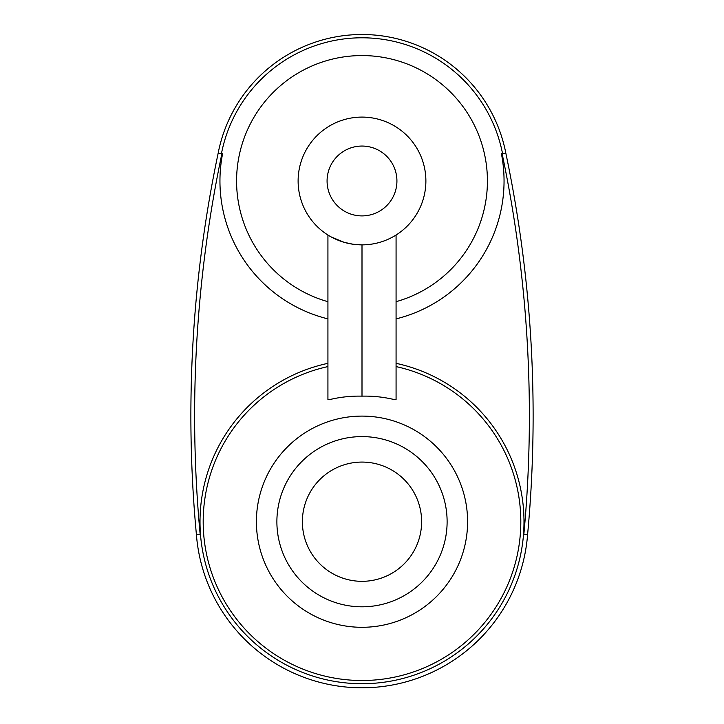 <?xml version="1.0" encoding="UTF-8"?>
<svg xmlns="http://www.w3.org/2000/svg" width="724" height="724" viewBox="0 0 724 724"><rect width="100%" height="100%" fill="white"/><g stroke="black" fill="none" stroke-linecap="round" stroke-linejoin="round"><path stroke-width="1.09" d="M505.913 153.551A1277.688 1277.688 0 0 1 527.624 534.258L523.859 534.258A1273.941 1273.941 0 0 0 502.085 153.551L505.913 153.551A146.51 146.51 0 0 0 218.087 153.551L221.915 153.551A1273.941 1273.941 0 0 0 200.141 534.258L200.494 534.258A161.995 161.995 0 0 1 327.927 363.33L327.927 381.801M327.927 318.886A142.049 142.049 0 0 1 222.621 153.551L221.915 153.551M396.073 318.886A142.049 142.049 0 0 0 501.379 153.551L502.085 153.551M362 396.146C372.878 395.892 383.611 397.033 394.191 399.558L396.073 399.558L396.073 235.019C385.666 241.508 374.308 244.793 362 244.866L362 396.146C351.122 395.892 340.389 397.033 329.809 399.558L327.927 399.558L327.927 235.019M523.859 534.258L523.506 534.258A161.995 161.995 0 0 0 396.073 363.33M331.167 236.929L344.262 242.359L353.041 244.232L362 244.866M425.884 180.982A63.884 63.884 0 0 0 362 117.098A63.884 63.884 0 0 0 298.116 180.982A63.884 63.884 0 0 0 362 244.866A63.884 63.884 0 0 0 425.884 180.982M396.924 180.982A34.924 34.924 0 0 1 362 215.906A34.924 34.924 0 0 1 327.076 180.982A34.924 34.924 0 0 1 362 146.058A34.924 34.924 0 0 1 396.924 180.982M421.621 521.696A59.621 59.621 0 0 1 362 581.327A59.621 59.621 0 0 1 302.379 521.696A59.621 59.621 0 0 1 362 462.075A59.621 59.621 0 0 1 421.621 521.696M527.624 534.258A166.104 166.104 0 0 1 362 687.8A166.104 166.104 0 0 1 196.376 534.258L200.141 534.258M218.087 153.551A1277.688 1277.688 0 0 0 196.376 534.258M502.537 153.551A143.189 143.189 0 0 0 221.463 153.551M396.073 301.691A125.424 125.424 0 0 0 464.419 108.591A125.424 125.424 0 0 0 259.581 108.591A125.424 125.424 0 0 0 327.927 301.691M523.533 534.258A162.022 162.022 0 0 1 362 683.718A162.022 162.022 0 0 1 200.467 534.258M396.073 366.588A158.809 158.809 0 0 1 373.439 680.098A158.809 158.809 0 0 1 204.838 544.511A158.809 158.809 0 0 1 327.927 366.588M276.885 521.696A85.115 85.115 0 0 1 362 436.59A85.115 85.115 0 0 1 447.115 521.696A85.115 85.115 0 0 1 362 606.812A85.115 85.115 0 0 1 276.885 521.696M256.405 521.696A105.595 105.595 0 0 1 362 416.101A105.595 105.595 0 0 1 467.595 521.696A105.595 105.595 0 0 1 362 627.301A105.595 105.595 0 0 1 256.405 521.696"/></g></svg>
